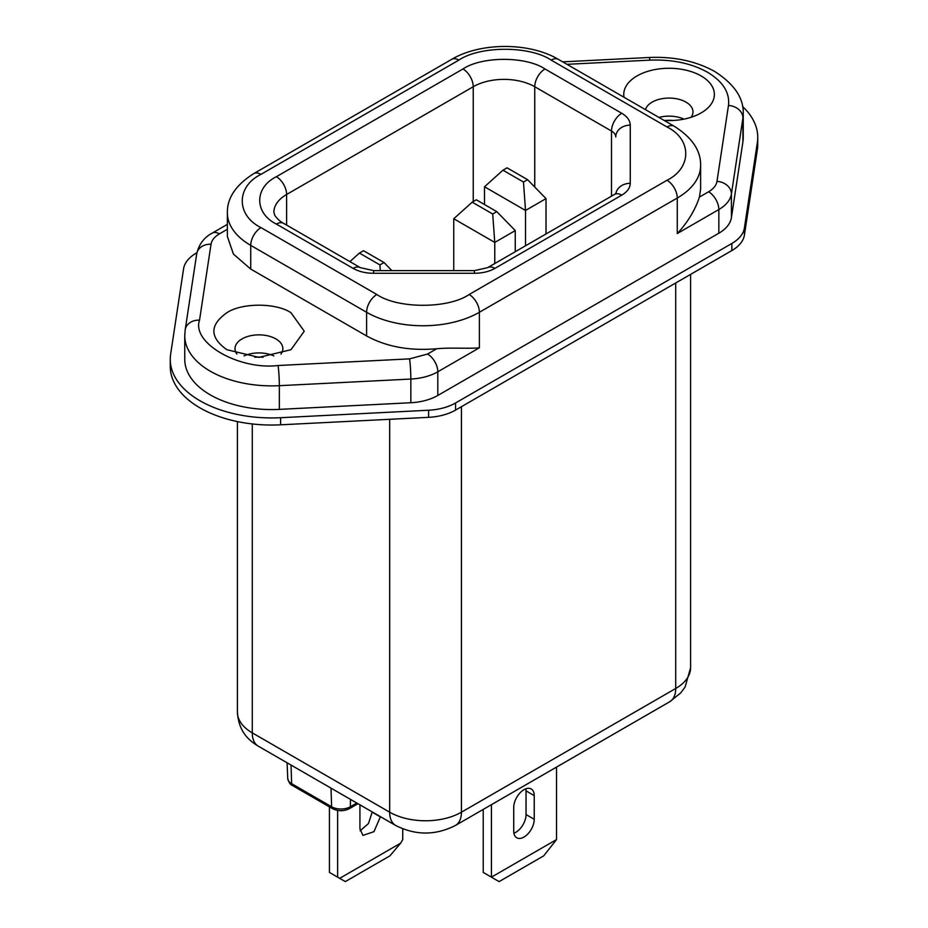 <?xml version="1.0" encoding="UTF-8"?>
<svg xmlns="http://www.w3.org/2000/svg" width="928" height="928" viewBox="0 0 928 928"><rect width="100%" height="100%" fill="white"/><g stroke="black" fill="none" stroke-linecap="round" stroke-linejoin="round"><path stroke-width="1.39" d="M673.218 120.478A29 16.739 0 0 0 664.912 120.478M742.586 106.534A101.5 58.603 180 0 1 757.747 137.344L757.747 144.455A101.5 58.603 180 0 1 757.364 149.559L744.418 235.004A43.5 25.114 180 0 1 731.844 250.572L455.567 410.083A43.5 25.114 180 0 1 428.597 417.333L280.604 424.815A101.5 58.603 180 0 1 199.984 407.879A101.5 58.603 180 0 1 170.253 366.432L170.253 359.333A101.5 58.603 180 0 1 170.636 354.229L183.582 268.784A43.5 25.114 180 0 1 196.156 253.205L196.898 252.787M280.604 424.815L280.604 417.716A101.5 58.603 180 0 1 199.984 400.768A101.5 58.603 180 0 1 170.253 359.333M263.111 357.268A29 16.739 0 0 0 254.759 357.268M523.984 789.693A14.5 8.375 120 0 0 513.729 807.453L513.729 831.14A14.5 8.375 120 0 0 516.734 837.775A14.5 8.375 120 0 0 527.904 833.889A14.5 8.375 120 0 0 534.238 819.296L534.238 795.621A14.5 8.375 120 0 0 531.234 788.974A14.5 8.375 120 0 0 523.984 789.693M645.459 109.643A23.931 13.816 180 0 1 661.745 98.739A23.931 13.816 180 0 1 685.978 102.126A23.931 13.816 180 0 1 692.984 111.894A23.931 13.816 180 0 1 691.082 117.299M683.959 119.132A23.931 13.816 0 0 0 658.95 117.427M278.075 365.516A14.5 1.032 87.1 0 1 279.34 385.688A87 50.228 180 0 1 210.238 371.177A87 50.228 180 0 1 184.753 335.658L184.753 359.333A87 50.228 0 0 0 210.238 394.852A87 50.228 0 0 0 279.34 409.376L410.837 402.729A43.5 25.114 0 0 0 437.807 395.467L718.84 233.218A43.5 25.114 0 0 0 731.415 217.651L742.922 141.729A87 50.228 0 0 0 743.247 137.344L743.247 113.668A87 50.228 180 0 1 742.922 118.042A14.5 11.797 -171.4 0 0 728.468 105.479L716.973 181.401C716.277 185.426 713.481 188.883 708.586 191.783L699.434 197.061L700.617 189.138L700.628 165.462A79.75 46.04 180 0 1 677.266 198.024L479.382 312.272A79.75 46.04 180 0 1 366.595 312.272L366.595 335.948C386.373 346.782 409.735 351.051 436.705 348.754L427.553 354.032L409.573 358.869L278.075 365.516C238.821 370.226 191.365 342.826 199.532 320.172L211.027 244.238C211.723 240.213 214.519 236.756 219.414 233.868L227.372 229.262M236.918 354.078A23.931 13.816 180 0 1 235.016 348.673A23.931 13.816 180 0 1 249.783 335.913A23.931 13.816 180 0 1 275.86 338.906A23.931 13.816 180 0 1 282.866 348.673A23.931 13.816 180 0 1 280.952 354.078M273.83 355.923A23.931 13.816 0 0 0 244.041 355.923M624.022 97.254A45.31 26.158 180 0 1 649.484 70.841A45.31 26.158 180 0 1 701.104 75.934A45.31 26.158 180 0 1 701.104 112.926A45.31 26.158 180 0 1 664.158 120.431M226.896 349.717C209.542 337.374 209.542 325.044 226.896 312.713C241.814 302.69 276.068 302.69 290.974 312.713L304.245 331.215L290.974 349.717L258.935 357.373L226.896 349.717M523.473 182.039L502.964 170.195L507.059 167.829L527.568 179.672L523.473 182.039L525.515 210.459L546.024 198.615L527.568 179.672M379.923 264.909L384.03 262.543L363.521 250.711L359.414 253.077L379.923 264.909L380.341 270.628M492.71 214.008L496.805 211.642L476.308 199.798L472.201 202.165L492.71 214.008L494.763 242.417L515.26 230.585L496.805 211.642M502.964 170.195L484.509 186.772L525.515 210.459L525.515 245.804M349.902 261.615L359.414 253.077M384.03 262.543L391.894 270.628M472.201 202.165L453.746 218.741L494.763 242.417L494.763 263.564M484.509 186.772L484.509 204.531M546.024 198.615L546.024 233.96M515.26 251.72L515.26 230.585M453.746 218.741L453.746 270.628M329.428 806.85L329.428 872.424L345.32 881.6L389.922 855.848L400.687 843.123L402.74 839.573L402.74 828.855M339.683 878.34L400.687 843.123M337.63 810.434L337.63 877.157M380.434 816.675L373.961 831.674L362.929 835.409L359.925 828.762L359.936 804.831M360.099 830.838L368.474 823.53L372.232 811.93M708.586 191.783A14.5 8.375 60 0 1 718.84 209.542L677.266 233.543L677.266 198.024A14.5 8.375 60 0 0 667.012 180.264C691.975 167.956 691.986 139.304 667.012 126.985L551.151 60.1C529.83 45.681 480.194 45.681 458.873 60.1A14.5 8.375 -120 0 0 451.623 59.38L253.738 173.629A14.5 8.375 -120 0 1 260.988 174.348C236.025 186.656 236.014 215.308 260.988 227.615L376.849 294.512A14.5 8.375 120 0 0 366.595 312.272L250.734 245.375A14.5 8.375 -60 0 1 260.988 227.615M250.734 269.062L250.734 245.375A79.75 46.04 180 0 1 227.372 212.825L227.372 236.501L233.45 254.121L250.734 269.062L366.595 335.948M677.266 233.543C689.202 220.841 696.081 207.454 699.434 197.061M667.012 180.264L469.127 294.512A14.5 8.375 60 0 1 479.382 312.272L479.382 347.791C468.64 348.893 451.333 347.374 436.705 348.754M556.533 767.096L556.533 839.573L543.715 855.848L499.113 881.6L483.221 872.424L483.221 809.425M556.533 839.573L491.422 877.157L491.422 804.68M525.863 788.812A14.5 8.375 -60 0 1 526.037 790.876L526.037 814.564A14.5 8.375 -60 0 1 513.903 833.205M455.567 410.083L455.567 402.972L731.844 243.472L731.844 250.572M744.418 235.004L744.418 227.905A43.5 25.114 180 0 1 731.844 243.472M744.418 227.905L757.364 142.46L757.364 149.559M757.747 137.344A101.5 58.603 180 0 1 757.364 142.46M280.604 417.716L428.597 410.234L428.597 417.333M455.567 402.972A43.5 25.114 180 0 1 428.597 410.234M566.962 64.322L649.925 60.134C672.197 59.288 691.395 63.313 707.519 72.233C722.947 81.536 729.942 92.614 728.468 105.479M534.748 187.038L534.748 86.733L611.506 131.045L611.506 196.168M373.624 273.284L373.624 270.628L474.394 270.628L474.394 273.284L373.624 273.284C365.667 273.226 358.834 271.591 353.116 268.378L276.37 224.066C254.179 213.127 254.168 187.653 276.37 176.714L462.979 68.974C481.922 56.167 526.048 56.156 545.003 68.974L621.748 113.286A14.5 8.375 120 0 0 611.506 131.045A14.5 8.375 180 0 1 615.751 136.961A14.5 11.844 180 0 1 630.251 125.129L630.251 183.303A14.5 11.844 180 0 0 615.89 193.465M286.624 225.086L286.624 194.474L473.234 86.733A43.5 25.114 180 0 1 534.748 86.733A14.5 8.375 120 0 1 545.003 68.974M276.37 224.066A14.5 8.375 -60 0 1 283.62 223.346C280.279 221.641 277.344 218.996 274.827 215.424L273.876 212.234A43.5 25.114 180 0 1 286.624 194.474A14.5 8.375 60 0 0 276.37 176.714M473.234 201.573L473.234 86.733A14.5 8.375 60 0 0 462.979 68.974M353.116 268.378A14.5 8.375 -60 0 1 360.366 267.658L283.62 223.346M621.748 113.286C627.305 116.58 630.135 120.524 630.251 125.129M630.251 183.303C630.135 187.908 627.305 191.852 621.748 195.147A14.5 8.375 -120 0 0 614.498 194.428L616.262 193.094L615.925 193.882M621.748 195.147L494.902 268.378A14.5 8.375 -120 0 0 487.652 267.658L614.498 194.428M494.902 268.378C489.195 271.591 482.363 273.215 474.394 273.284M551.151 60.1A14.5 8.375 -60 0 1 558.401 59.38L674.262 126.266A14.5 8.375 120 0 0 667.012 126.985M372.232 812.197L380.434 816.93M260.988 174.348L458.873 60.1M469.127 294.512C448.363 308.885 397.613 308.885 376.849 294.512M649.925 60.134A14.5 1.032 -92.9 0 0 649.194 57.49C674.053 56.422 695.919 61.097 714.769 71.514C734.303 84.112 743.792 98.159 743.247 113.668M219.414 233.868A14.5 8.375 -120 0 0 212.164 233.148L227.372 224.367M211.027 244.238A14.5 11.797 -171.4 0 0 196.701 253.912C198.882 244.366 204.032 237.44 212.164 233.148M199.532 320.172A14.5 11.797 -171.4 0 0 185.194 329.834L196.701 253.912M409.573 358.869A14.5 1.032 87.1 0 1 410.837 379.053L279.34 385.688L279.34 409.376M427.553 354.032A14.5 8.375 60 0 1 437.807 371.792A43.5 25.114 180 0 1 410.837 379.053L410.837 402.729M479.382 347.791L437.807 371.792L437.807 395.467M716.973 181.401A14.5 11.797 8.6 0 1 731.415 193.975A43.5 25.114 180 0 1 718.84 209.542L718.84 233.218M742.922 141.729L742.922 118.042L731.415 193.975L731.415 217.651M291.044 765.066L291.624 783.673A4.35 2.517 120 0 0 292.517 785.552C290.313 784.786 288.724 782.432 287.75 778.464A13.224 7.633 0 0 0 291.624 783.673L331.609 806.768A13.224 7.633 0 0 0 350.32 806.768A4.35 2.517 60 0 1 349.415 808.636C343.778 811.385 338.14 811.385 332.502 808.636A4.35 2.517 -60 0 1 331.609 806.768L331.029 788.15M350.54 799.414L350.32 806.768L356.793 803.022M526.037 790.876L534.238 795.621M526.037 814.564L534.238 819.296M675.723 282.97L675.723 688.472L461.436 812.186L461.436 406.684M675.723 688.472A50.75 29.302 0 0 0 690.594 667.754L685.084 687.068L680.653 692.984L669.726 701.742A29 16.739 -120 0 0 675.723 688.472M669.726 701.742L455.428 825.468A29 16.739 -120 0 0 461.436 812.186A50.75 29.302 0 0 1 389.667 812.186L252.277 732.865L252.277 423.945M455.428 825.468C435.51 835.548 415.593 835.548 395.676 825.468A29 16.739 -60 0 1 389.667 812.186L389.667 419.305M395.676 825.468L258.274 746.147A29 16.739 -60 0 1 252.277 732.865A50.75 29.302 0 0 1 237.406 712.147L237.406 421.579M373.624 270.628L360.366 267.658M474.394 270.628L487.652 267.658M253.738 173.629C235.874 184.962 227.082 198.024 227.372 212.825M451.623 59.38C480.6 42.154 529.424 42.154 558.401 59.38M674.262 126.266C692.126 137.611 700.918 150.672 700.628 165.462M562.693 61.851L649.194 57.49M185.194 329.834L184.753 335.658M357.964 803.694L349.415 808.636M287.75 778.464L287.077 762.77M332.502 808.636L292.517 785.552M690.594 667.754L690.594 274.386M258.274 746.147C248.808 740.428 238.647 731.74 237.406 712.147"/></g></svg>
